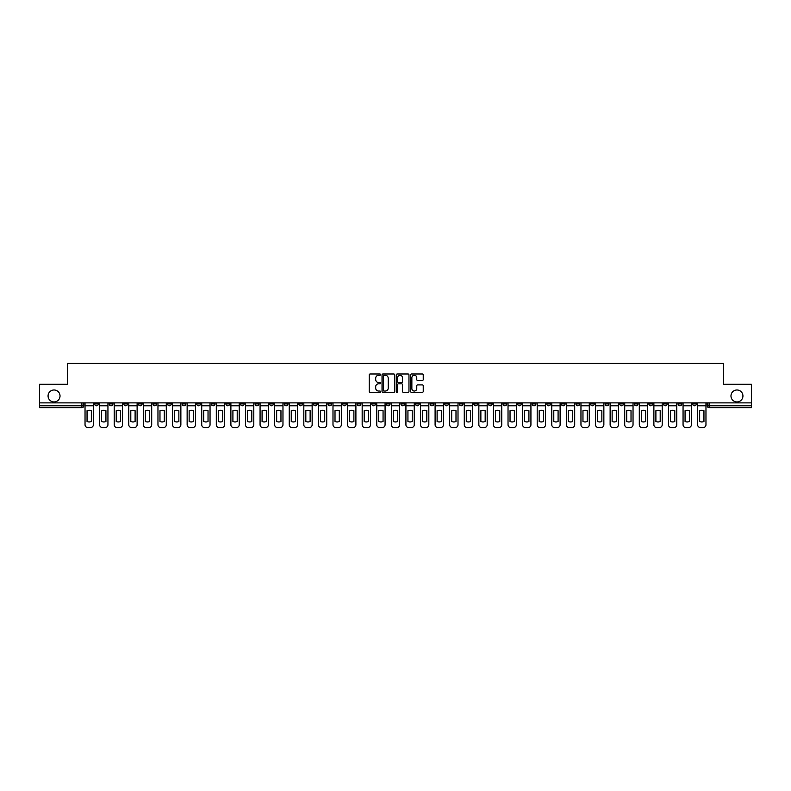 <?xml version="1.0" encoding="UTF-8"?>
<svg xmlns="http://www.w3.org/2000/svg" width="791" height="791" viewBox="0 0 791 791"><rect width="100%" height="100%" fill="white"/><g stroke="black" fill="none" stroke-linecap="round" stroke-linejoin="round"><path stroke-width="1.19" d="M380.54 374.627A0.643 0.643 0 0 0 379.898 373.985L370.148 373.985A0.92 0.92 0 0 0 369.229 374.894L369.229 391.416A0.92 0.92 0 0 0 370.148 392.336L379.898 392.336A0.643 0.643 0 0 0 380.54 391.693A0.643 0.643 0 0 0 379.898 391.051L378.632 391.051A2.937 2.937 0 0 1 375.695 388.114L375.695 386.74A2.937 2.937 0 0 1 378.632 383.803L379.898 383.803A0.643 0.643 0 0 0 380.54 383.16A0.643 0.643 0 0 0 379.898 382.518L378.632 382.518A2.937 2.937 0 0 1 375.695 379.581L375.695 378.207A2.937 2.937 0 0 1 378.632 375.27L379.898 375.27A0.643 0.643 0 0 0 380.54 374.627M730.973 395.965A5.982 5.982 0 0 0 736.955 401.947A5.982 5.982 0 0 0 742.937 395.965A5.982 5.982 0 0 0 736.955 389.983A5.982 5.982 0 0 0 730.973 395.965M48.063 395.965A5.982 5.982 0 0 0 54.045 401.947A5.982 5.982 0 0 0 60.027 395.965A5.982 5.982 0 0 0 54.045 389.983A5.982 5.982 0 0 0 48.063 395.965M575.957 402.886L575.957 403.914L579.694 403.914A1.869 1.869 0 0 1 577.826 405.783A1.869 1.869 0 0 1 575.957 403.914L575.957 402.886M488.442 402.886L488.442 403.914L492.18 403.914A1.869 1.869 0 0 1 490.311 405.783A1.869 1.869 0 0 1 488.442 403.914L488.442 402.886M473.849 402.886L473.849 403.914L477.596 403.914A1.869 1.869 0 0 1 475.717 405.783A1.869 1.869 0 0 1 473.849 403.914L473.849 402.886M386.334 402.886L386.334 403.914L390.082 403.914A1.869 1.869 0 0 1 388.203 405.783A1.869 1.869 0 0 1 386.334 403.914L386.334 402.886M371.75 402.886L371.75 403.914L375.488 403.914A1.869 1.869 0 0 1 373.619 405.783A1.869 1.869 0 0 1 371.75 403.914L371.75 402.886M357.166 402.886L357.166 403.914L360.904 403.914A1.869 1.869 0 0 1 359.035 405.783A1.869 1.869 0 0 1 357.166 403.914L357.166 402.886M327.998 402.886L327.998 403.914L331.736 403.914A1.869 1.869 0 0 1 329.867 405.783A1.869 1.869 0 0 1 327.998 403.914L327.998 402.886M298.82 403.914L298.82 402.886L298.82 403.914A1.869 1.869 0 0 0 300.689 405.783A1.869 1.869 0 0 1 298.82 403.914L302.558 403.914A1.869 1.869 0 0 1 300.689 405.783A1.869 1.869 0 0 0 302.558 403.914L302.558 402.886L302.558 403.914M284.236 403.914L284.236 402.886L284.236 403.914A1.869 1.869 0 0 0 286.105 405.783A1.869 1.869 0 0 1 284.236 403.914L287.973 403.914A1.869 1.869 0 0 1 286.105 405.783M269.652 403.914L269.652 402.886L269.652 403.914A1.869 1.869 0 0 0 271.521 405.783A1.869 1.869 0 0 1 269.652 403.914L273.389 403.914A1.869 1.869 0 0 1 271.521 405.783A1.869 1.869 0 0 0 273.389 403.914L273.389 402.886L273.389 403.914M255.068 402.886L255.068 403.914L258.805 403.914A1.869 1.869 0 0 1 256.937 405.783A1.869 1.869 0 0 1 255.068 403.914L255.068 402.886M240.484 402.886L240.484 403.914L244.221 403.914A1.869 1.869 0 0 1 242.353 405.783A1.869 1.869 0 0 1 240.484 403.914L240.484 402.886M225.89 402.886L225.89 403.914L229.637 403.914A1.869 1.869 0 0 1 227.759 405.783A1.869 1.869 0 0 1 225.89 403.914L225.89 402.886M211.306 403.914L211.306 402.886L211.306 403.914A1.869 1.869 0 0 0 213.174 405.783A1.869 1.869 0 0 1 211.306 403.914L215.043 403.914A1.869 1.869 0 0 1 213.174 405.783M182.138 403.914L182.138 402.886L182.138 403.914A1.869 1.869 0 0 0 184.006 405.783A1.869 1.869 0 0 1 182.138 403.914L185.875 403.914A1.869 1.869 0 0 1 184.006 405.783A1.869 1.869 0 0 0 185.875 403.914L185.875 402.886L185.875 403.914M167.554 403.914L167.554 402.886L167.554 403.914A1.869 1.869 0 0 0 169.422 405.783A1.869 1.869 0 0 1 167.554 403.914L171.291 403.914A1.869 1.869 0 0 1 169.422 405.783A1.869 1.869 0 0 0 171.291 403.914L171.291 402.886L171.291 403.914M152.96 403.914L152.96 402.886L152.96 403.914A1.869 1.869 0 0 0 154.838 405.783A1.869 1.869 0 0 1 152.96 403.914L156.707 403.914A1.869 1.869 0 0 1 154.838 405.783A1.869 1.869 0 0 0 156.707 403.914L156.707 402.886L156.707 403.914M138.376 403.914L138.376 402.886L138.376 403.914A1.869 1.869 0 0 0 140.244 405.783A1.869 1.869 0 0 1 138.376 403.914L142.123 403.914A1.869 1.869 0 0 1 140.244 405.783M123.791 402.886L123.791 403.914L127.529 403.914A1.869 1.869 0 0 1 125.66 405.783A1.869 1.869 0 0 1 123.791 403.914L123.791 402.886M109.207 403.914L109.207 402.886L109.207 403.914A1.869 1.869 0 0 0 111.076 405.783A1.869 1.869 0 0 1 109.207 403.914L112.945 403.914A1.869 1.869 0 0 1 111.076 405.783A1.869 1.869 0 0 0 112.945 403.914L112.945 402.886L112.945 403.914M422.325 380.451A0.92 0.92 0 0 0 423.234 379.532L423.234 374.894A0.92 0.92 0 0 0 422.325 373.985L411.488 373.985A0.92 0.92 0 0 0 410.578 374.894L410.578 391.416A0.92 0.92 0 0 0 411.488 392.336L422.325 392.336A0.92 0.92 0 0 0 423.234 391.416L423.234 385.82A0.92 0.92 0 0 0 422.325 384.901L417.688 384.901A0.92 0.92 0 0 0 416.768 385.82L416.768 388.599A2.452 2.452 0 0 1 414.316 391.051A2.452 2.452 0 0 1 411.864 388.599L411.864 377.722A2.452 2.452 0 0 1 414.316 375.27A2.452 2.452 0 0 1 416.768 377.722L416.768 379.532A0.92 0.92 0 0 0 417.688 380.451L422.325 380.451M39.55 402.886L39.55 384.278L67.413 384.278L67.413 363.435L723.587 363.435L723.587 384.278L751.45 384.278L751.45 402.886L39.55 402.886L39.55 405.783L83.777 405.783L83.777 402.886L83.777 405.783A1.869 1.869 0 0 1 81.908 407.652L39.55 407.652L39.55 405.783M394.699 374.894A0.92 0.92 0 0 0 393.78 373.985L382.953 373.985A0.92 0.92 0 0 0 382.033 374.894L382.033 391.416A0.92 0.92 0 0 0 382.953 392.336L393.78 392.336A0.92 0.92 0 0 0 394.699 391.416L394.699 374.894M397.22 373.985L408.047 373.985A0.92 0.92 0 0 1 408.967 374.894L408.967 391.416A0.92 0.92 0 0 1 408.047 392.336L403.42 392.336A0.92 0.92 0 0 1 402.5 391.416L402.5 384.723A0.92 0.92 0 0 0 401.581 383.803L398.506 383.803A0.92 0.92 0 0 0 397.586 384.723L397.586 391.693A0.643 0.643 0 0 1 396.944 392.336A0.643 0.643 0 0 1 396.301 391.693L396.301 374.894A0.92 0.92 0 0 1 397.22 373.985M707.223 402.886L707.223 405.783L751.45 405.783L751.45 407.652L709.092 407.652A1.869 1.869 0 0 1 707.223 405.783M751.45 402.886L751.45 405.783M696.377 402.886L696.377 403.914A1.869 1.869 0 0 1 694.508 405.783A1.869 1.869 0 0 1 692.639 403.914A1.869 1.869 0 0 0 694.508 405.783A1.869 1.869 0 0 0 696.377 403.914L692.639 403.914L692.639 402.886M681.793 402.886L681.793 403.914A1.869 1.869 0 0 1 679.924 405.783A1.869 1.869 0 0 1 678.055 403.914L681.793 403.914M678.055 402.886L678.055 403.914M667.208 402.886L667.208 403.914A1.869 1.869 0 0 1 665.34 405.783A1.869 1.869 0 0 1 663.471 403.914L667.208 403.914M663.471 402.886L663.471 403.914M652.624 403.914L652.624 402.886L652.624 403.914A1.869 1.869 0 0 1 650.756 405.783A1.869 1.869 0 0 1 648.877 403.914L652.624 403.914A1.869 1.869 0 0 1 650.756 405.783M648.877 402.886L648.877 403.914M638.04 402.886L638.04 403.914A1.869 1.869 0 0 1 636.162 405.783A1.869 1.869 0 0 1 634.293 403.914A1.869 1.869 0 0 0 636.162 405.783M634.293 402.886L634.293 403.914L638.04 403.914M623.446 402.886L623.446 403.914A1.869 1.869 0 0 1 621.578 405.783A1.869 1.869 0 0 1 619.709 403.914L623.446 403.914A1.869 1.869 0 0 1 621.578 405.783M619.709 402.886L619.709 403.914M608.862 402.886L608.862 403.914A1.869 1.869 0 0 1 606.994 405.783A1.869 1.869 0 0 1 605.125 403.914A1.869 1.869 0 0 0 606.994 405.783M605.125 402.886L605.125 403.914L608.862 403.914M594.278 402.886L594.278 403.914A1.869 1.869 0 0 1 592.41 405.783A1.869 1.869 0 0 1 590.541 403.914L594.278 403.914M590.541 402.886L590.541 403.914M579.694 402.886L579.694 403.914A1.869 1.869 0 0 1 577.826 405.783M565.11 402.886L565.11 403.914A1.869 1.869 0 0 1 563.241 405.783A1.869 1.869 0 0 1 561.363 403.914L565.11 403.914M561.363 402.886L561.363 403.914M550.516 402.886L550.516 403.914A1.869 1.869 0 0 1 548.647 405.783A1.869 1.869 0 0 1 546.779 403.914L550.516 403.914M546.779 402.886L546.779 403.914M535.932 402.886L535.932 403.914A1.869 1.869 0 0 1 534.063 405.783A1.869 1.869 0 0 1 532.195 403.914A1.869 1.869 0 0 0 534.063 405.783M532.195 402.886L532.195 403.914L535.932 403.914M521.348 402.886L521.348 403.914A1.869 1.869 0 0 1 519.479 405.783A1.869 1.869 0 0 1 517.611 403.914L521.348 403.914M517.611 402.886L517.611 403.914M506.764 402.886L506.764 403.914A1.869 1.869 0 0 1 504.895 405.783A1.869 1.869 0 0 1 503.027 403.914L506.764 403.914M503.027 402.886L503.027 403.914M492.18 402.886L492.18 403.914M477.596 402.886L477.596 403.914L477.596 402.886M463.002 402.886L463.002 403.914A1.869 1.869 0 0 1 461.133 405.783A1.869 1.869 0 0 1 459.264 403.914L463.002 403.914M459.264 402.886L459.264 403.914M448.418 402.886L448.418 403.914A1.869 1.869 0 0 1 446.549 405.783A1.869 1.869 0 0 1 444.68 403.914L448.418 403.914M444.68 402.886L444.68 403.914M433.834 402.886L433.834 403.914A1.869 1.869 0 0 1 431.965 405.783A1.869 1.869 0 0 1 430.096 403.914L433.834 403.914M430.096 402.886L430.096 403.914M419.25 402.886L419.25 403.914A1.869 1.869 0 0 1 417.381 405.783A1.869 1.869 0 0 1 415.512 403.914L419.25 403.914M415.512 402.886L415.512 403.914M404.666 402.886L404.666 403.914A1.869 1.869 0 0 1 402.797 405.783A1.869 1.869 0 0 1 400.918 403.914L404.666 403.914M400.918 402.886L400.918 403.914M390.082 402.886L390.082 403.914A1.869 1.869 0 0 1 388.203 405.783M375.488 402.886L375.488 403.914M360.904 403.914L360.904 402.886L360.904 403.914A1.869 1.869 0 0 1 359.035 405.783M346.32 402.886L346.32 403.914A1.869 1.869 0 0 1 344.451 405.783A1.869 1.869 0 0 1 342.582 403.914A1.869 1.869 0 0 0 344.451 405.783A1.869 1.869 0 0 0 346.32 403.914L342.582 403.914L342.582 402.886M331.736 403.914L331.736 402.886L331.736 403.914A1.869 1.869 0 0 1 329.867 405.783M317.151 402.886L317.151 403.914A1.869 1.869 0 0 1 315.283 405.783A1.869 1.869 0 0 1 313.404 403.914A1.869 1.869 0 0 0 315.283 405.783M313.404 402.886L313.404 403.914L317.151 403.914M287.973 402.886L287.973 403.914L287.973 402.886M258.805 403.914L258.805 402.886L258.805 403.914A1.869 1.869 0 0 1 256.937 405.783M244.221 403.914L244.221 402.886L244.221 403.914A1.869 1.869 0 0 1 242.353 405.783M229.637 403.914L229.637 402.886L229.637 403.914A1.869 1.869 0 0 1 227.759 405.783M215.043 402.886L215.043 403.914L215.043 402.886M200.459 403.914L200.459 402.886L200.459 403.914A1.869 1.869 0 0 1 198.59 405.783A1.869 1.869 0 0 1 196.722 403.914L200.459 403.914A1.869 1.869 0 0 1 198.59 405.783M196.722 402.886L196.722 403.914M142.123 402.886L142.123 403.914L142.123 402.886M127.529 403.914L127.529 402.886L127.529 403.914A1.869 1.869 0 0 1 125.66 405.783M98.361 403.914L98.361 402.886L98.361 403.914A1.869 1.869 0 0 1 96.492 405.783A1.869 1.869 0 0 1 94.623 403.914L98.361 403.914A1.869 1.869 0 0 1 96.492 405.783M94.623 402.886L94.623 403.914M81.908 402.886L81.908 407.652A1.869 1.869 0 0 0 83.777 405.783M383.961 375.27A0.643 0.643 0 0 0 383.319 375.903L383.319 390.408A0.643 0.643 0 0 0 383.961 391.051L385.286 391.051A2.937 2.937 0 0 0 388.223 388.114L388.223 378.207A2.937 2.937 0 0 0 385.286 375.27L383.961 375.27M402.5 377.762A2.452 2.452 0 0 0 400.038 375.31A2.452 2.452 0 0 0 397.586 377.762L397.586 381.598A0.92 0.92 0 0 0 398.506 382.518L401.581 382.518A0.92 0.92 0 0 0 402.5 381.598L402.5 377.762M85.032 405.783L85.032 424.767A2.808 2.808 0 0 0 87.841 427.565L90.55 427.565A2.808 2.808 0 0 0 93.358 424.767L93.358 405.783L85.032 405.783L85.032 402.886M93.358 405.783L93.358 402.886M91.351 421.544L91.351 410.687A5.794 5.794 0 0 0 87.05 410.687L87.05 421.544A5.794 5.794 0 0 0 91.351 421.544M99.626 405.783L99.626 424.767A2.808 2.808 0 0 0 102.425 427.565L105.144 427.565A2.808 2.808 0 0 0 107.942 424.767L107.942 405.783L99.626 405.783L99.626 402.886M107.942 405.783L107.942 402.886M105.935 421.544L105.935 410.687A5.794 5.794 0 0 0 101.634 410.687L101.634 421.544A5.794 5.794 0 0 0 105.935 421.544M114.211 405.783L114.211 424.767A2.808 2.808 0 0 0 117.019 427.565L119.728 427.565A2.808 2.808 0 0 0 122.526 424.767L122.526 405.783L114.211 405.783L114.211 402.886M122.526 405.783L122.526 402.886M120.519 421.544L120.519 410.687A5.794 5.794 0 0 0 116.218 410.687L116.218 421.544A5.794 5.794 0 0 0 120.519 421.544M128.795 405.783L128.795 424.767A2.808 2.808 0 0 0 131.603 427.565L134.312 427.565A2.808 2.808 0 0 0 137.12 424.767L137.12 405.783L128.795 405.783L128.795 402.886M137.12 405.783L137.12 402.886M135.103 421.544L135.103 410.687A5.794 5.794 0 0 0 130.802 410.687L130.802 421.544A5.794 5.794 0 0 0 135.103 421.544M143.379 405.783L143.379 424.767A2.808 2.808 0 0 0 146.187 427.565L148.896 427.565A2.808 2.808 0 0 0 151.704 424.767L151.704 405.783L143.379 405.783L143.379 402.886M151.704 405.783L151.704 402.886M149.687 421.544L149.687 410.687A5.794 5.794 0 0 0 145.386 410.687L145.386 421.544A5.794 5.794 0 0 0 149.687 421.544M157.963 405.783L157.963 424.767A2.808 2.808 0 0 0 160.771 427.565L163.48 427.565A2.808 2.808 0 0 0 166.288 424.767L166.288 405.783L157.963 405.783L157.963 402.886M166.288 405.783L166.288 402.886M164.281 421.544L164.281 410.687A5.794 5.794 0 0 0 159.98 410.687L159.98 421.544A5.794 5.794 0 0 0 164.281 421.544M172.557 405.783L172.557 424.767A2.808 2.808 0 0 0 175.355 427.565L178.064 427.565A2.808 2.808 0 0 0 180.872 424.767L180.872 405.783L172.557 405.783L172.557 402.886M180.872 405.783L180.872 402.886M178.865 421.544L178.865 410.687A5.794 5.794 0 0 0 174.564 410.687L174.564 421.544A5.794 5.794 0 0 0 178.865 421.544M187.141 405.783L187.141 424.767A2.808 2.808 0 0 0 189.939 427.565L192.658 427.565A2.808 2.808 0 0 0 195.456 424.767L195.456 405.783L187.141 405.783L187.141 402.886M195.456 405.783L195.456 402.886M193.449 421.544L193.449 410.687A5.794 5.794 0 0 0 189.148 410.687L189.148 421.544A5.794 5.794 0 0 0 193.449 421.544M201.725 405.783L201.725 424.767A2.808 2.808 0 0 0 204.533 427.565L207.242 427.565A2.808 2.808 0 0 0 210.04 424.767L210.04 405.783L201.725 405.783L201.725 402.886M210.04 405.783L210.04 402.886M208.033 421.544L208.033 410.687A5.794 5.794 0 0 0 203.732 410.687L203.732 421.544A5.794 5.794 0 0 0 208.033 421.544M216.309 405.783L216.309 424.767A2.808 2.808 0 0 0 219.117 427.565L221.826 427.565A2.808 2.808 0 0 0 224.634 424.767L224.634 405.783L216.309 405.783L216.309 402.886M224.634 405.783L224.634 402.886M222.617 421.544L222.617 410.687A5.794 5.794 0 0 0 218.316 410.687L218.316 421.544A5.794 5.794 0 0 0 222.617 421.544M230.893 405.783L230.893 424.767A2.808 2.808 0 0 0 233.701 427.565L236.41 427.565A2.808 2.808 0 0 0 239.218 424.767L239.218 405.783L230.893 405.783L230.893 402.886M239.218 405.783L239.218 402.886M237.211 421.544L237.211 410.687A5.794 5.794 0 0 0 232.91 410.687L232.91 421.544A5.794 5.794 0 0 0 237.211 421.544M245.477 405.783L245.477 424.767A2.808 2.808 0 0 0 248.285 427.565L250.994 427.565A2.808 2.808 0 0 0 253.802 424.767L253.802 405.783L245.477 405.783L245.477 402.886M253.802 405.783L253.802 402.886M251.795 421.544L251.795 410.687A5.794 5.794 0 0 0 247.494 410.687L247.494 421.544A5.794 5.794 0 0 0 251.795 421.544M260.071 405.783L260.071 424.767A2.808 2.808 0 0 0 262.869 427.565L265.588 427.565A2.808 2.808 0 0 0 268.386 424.767L268.386 405.783L260.071 405.783L260.071 402.886M268.386 405.783L268.386 402.886M266.379 421.544L266.379 410.687A5.794 5.794 0 0 0 262.078 410.687L262.078 421.544A5.794 5.794 0 0 0 266.379 421.544M274.655 405.783L274.655 424.767A2.808 2.808 0 0 0 277.453 427.565L280.172 427.565A2.808 2.808 0 0 0 282.97 424.767L282.97 405.783L274.655 405.783L274.655 402.886M282.97 405.783L282.97 402.886M280.963 421.544L280.963 410.687A5.794 5.794 0 0 0 276.662 410.687L276.662 421.544A5.794 5.794 0 0 0 280.963 421.544M289.239 405.783L289.239 424.767A2.808 2.808 0 0 0 292.047 427.565L294.756 427.565A2.808 2.808 0 0 0 297.564 424.767L297.564 405.783L289.239 405.783L289.239 402.886M297.564 405.783L297.564 402.886M295.547 421.544L295.547 410.687A5.794 5.794 0 0 0 291.246 410.687L291.246 421.544A5.794 5.794 0 0 0 295.547 421.544M303.823 405.783L303.823 424.767A2.808 2.808 0 0 0 306.631 427.565L309.34 427.565A2.808 2.808 0 0 0 312.148 424.767L312.148 405.783L303.823 405.783L303.823 402.886M312.148 405.783L312.148 402.886M310.131 421.544L310.131 410.687A5.794 5.794 0 0 0 305.83 410.687L305.83 421.544A5.794 5.794 0 0 0 310.131 421.544M318.407 405.783L318.407 424.767A2.808 2.808 0 0 0 321.215 427.565L323.924 427.565A2.808 2.808 0 0 0 326.732 424.767L326.732 405.783L318.407 405.783L318.407 402.886M326.732 405.783L326.732 402.886M324.725 421.544L324.725 410.687A5.794 5.794 0 0 0 320.424 410.687L320.424 421.544A5.794 5.794 0 0 0 324.725 421.544M332.991 405.783L332.991 424.767A2.808 2.808 0 0 0 335.799 427.565L338.508 427.565A2.808 2.808 0 0 0 341.317 424.767L341.317 405.783L332.991 405.783L332.991 402.886M341.317 405.783L341.317 402.886M339.309 421.544L339.309 410.687A5.794 5.794 0 0 0 335.008 410.687L335.008 421.544A5.794 5.794 0 0 0 339.309 421.544M347.585 405.783L347.585 424.767A2.808 2.808 0 0 0 350.383 427.565L353.102 427.565A2.808 2.808 0 0 0 355.901 424.767L355.901 405.783L347.585 405.783L347.585 402.886M355.901 405.783L355.901 402.886M353.893 421.544L353.893 410.687A5.794 5.794 0 0 0 349.592 410.687L349.592 421.544A5.794 5.794 0 0 0 353.893 421.544M362.169 405.783L362.169 424.767A2.808 2.808 0 0 0 364.977 427.565L367.686 427.565A2.808 2.808 0 0 0 370.485 424.767L370.485 405.783L362.169 405.783L362.169 402.886M370.485 405.783L370.485 402.886M368.477 421.544L368.477 410.687A5.794 5.794 0 0 0 364.176 410.687L364.176 421.544A5.794 5.794 0 0 0 368.477 421.544M376.753 405.783L376.753 424.767A2.808 2.808 0 0 0 379.561 427.565L382.271 427.565A2.808 2.808 0 0 0 385.079 424.767L385.079 405.783L376.753 405.783L376.753 402.886M385.079 405.783L385.079 402.886M383.062 421.544L383.062 410.687A5.794 5.794 0 0 0 378.76 410.687L378.76 421.544A5.794 5.794 0 0 0 383.062 421.544M391.337 405.783L391.337 424.767A2.808 2.808 0 0 0 394.145 427.565L396.855 427.565A2.808 2.808 0 0 0 399.663 424.767L399.663 405.783L391.337 405.783L391.337 402.886M399.663 405.783L399.663 402.886M397.646 421.544L397.646 410.687A5.794 5.794 0 0 0 393.354 410.687L393.354 421.544A5.794 5.794 0 0 0 397.646 421.544M405.921 405.783L405.921 424.767A2.808 2.808 0 0 0 408.729 427.565L411.439 427.565A2.808 2.808 0 0 0 414.247 424.767L414.247 405.783L405.921 405.783L405.921 402.886M414.247 405.783L414.247 402.886M412.24 421.544L412.24 410.687A5.794 5.794 0 0 0 407.938 410.687L407.938 421.544A5.794 5.794 0 0 0 412.24 421.544M420.515 405.783L420.515 424.767A2.808 2.808 0 0 0 423.314 427.565L426.023 427.565A2.808 2.808 0 0 0 428.831 424.767L428.831 405.783L420.515 405.783L420.515 402.886M428.831 405.783L428.831 402.886M426.824 421.544L426.824 410.687A5.794 5.794 0 0 0 422.523 410.687L422.523 421.544A5.794 5.794 0 0 0 426.824 421.544M435.099 405.783L435.099 424.767A2.808 2.808 0 0 0 437.898 427.565L440.617 427.565A2.808 2.808 0 0 0 443.415 424.767L443.415 405.783L435.099 405.783L435.099 402.886M443.415 405.783L443.415 402.886M441.408 421.544L441.408 410.687A5.794 5.794 0 0 0 437.107 410.687L437.107 421.544A5.794 5.794 0 0 0 441.408 421.544M449.684 405.783L449.684 424.767A2.808 2.808 0 0 0 452.492 427.565L455.201 427.565A2.808 2.808 0 0 0 458.009 424.767L458.009 405.783L449.684 405.783L449.684 402.886M458.009 405.783L458.009 402.886M455.992 421.544L455.992 410.687A5.794 5.794 0 0 0 451.691 410.687L451.691 421.544A5.794 5.794 0 0 0 455.992 421.544M464.268 405.783L464.268 424.767A2.808 2.808 0 0 0 467.076 427.565L469.785 427.565A2.808 2.808 0 0 0 472.593 424.767L472.593 405.783L464.268 405.783L464.268 402.886M472.593 405.783L472.593 402.886M470.576 421.544L470.576 410.687A5.794 5.794 0 0 0 466.275 410.687L466.275 421.544A5.794 5.794 0 0 0 470.576 421.544M478.852 405.783L478.852 424.767A2.808 2.808 0 0 0 481.66 427.565L484.369 427.565A2.808 2.808 0 0 0 487.177 424.767L487.177 405.783L478.852 405.783L478.852 402.886M487.177 405.783L487.177 402.886M485.17 421.544L485.17 410.687A5.794 5.794 0 0 0 480.869 410.687L480.869 421.544A5.794 5.794 0 0 0 485.17 421.544M493.436 405.783L493.436 424.767A2.808 2.808 0 0 0 496.244 427.565L498.953 427.565A2.808 2.808 0 0 0 501.761 424.767L501.761 405.783L493.436 405.783L493.436 402.886M501.761 405.783L501.761 402.886M499.754 421.544L499.754 410.687A5.794 5.794 0 0 0 495.453 410.687L495.453 421.544A5.794 5.794 0 0 0 499.754 421.544M508.03 405.783L508.03 424.767A2.808 2.808 0 0 0 510.828 427.565L513.547 427.565A2.808 2.808 0 0 0 516.345 424.767L516.345 405.783L508.03 405.783L508.03 402.886M516.345 405.783L516.345 402.886M514.338 421.544L514.338 410.687A5.794 5.794 0 0 0 510.037 410.687L510.037 421.544A5.794 5.794 0 0 0 514.338 421.544M522.614 405.783L522.614 424.767A2.808 2.808 0 0 0 525.412 427.565L528.131 427.565A2.808 2.808 0 0 0 530.929 424.767L530.929 405.783L522.614 405.783L522.614 402.886M530.929 405.783L530.929 402.886M528.922 421.544L528.922 410.687A5.794 5.794 0 0 0 524.621 410.687L524.621 421.544A5.794 5.794 0 0 0 528.922 421.544M537.198 405.783L537.198 424.767A2.808 2.808 0 0 0 540.006 427.565L542.715 427.565A2.808 2.808 0 0 0 545.523 424.767L545.523 405.783L537.198 405.783L537.198 402.886M545.523 405.783L545.523 402.886M543.506 421.544L543.506 410.687A5.794 5.794 0 0 0 539.205 410.687L539.205 421.544A5.794 5.794 0 0 0 543.506 421.544M551.782 405.783L551.782 424.767A2.808 2.808 0 0 0 554.59 427.565L557.299 427.565A2.808 2.808 0 0 0 560.107 424.767L560.107 405.783L551.782 405.783L551.782 402.886M560.107 405.783L560.107 402.886M558.09 421.544L558.09 410.687A5.794 5.794 0 0 0 553.789 410.687L553.789 421.544A5.794 5.794 0 0 0 558.09 421.544M566.366 405.783L566.366 424.767A2.808 2.808 0 0 0 569.174 427.565L571.883 427.565A2.808 2.808 0 0 0 574.691 424.767L574.691 405.783L566.366 405.783L566.366 402.886M574.691 405.783L574.691 402.886M572.684 421.544L572.684 410.687A5.794 5.794 0 0 0 568.383 410.687L568.383 421.544A5.794 5.794 0 0 0 572.684 421.544M580.96 405.783L580.96 424.767A2.808 2.808 0 0 0 583.758 427.565L586.467 427.565A2.808 2.808 0 0 0 589.275 424.767L589.275 405.783L580.96 405.783L580.96 402.886M589.275 405.783L589.275 402.886M587.268 421.544L587.268 410.687A5.794 5.794 0 0 0 582.967 410.687L582.967 421.544A5.794 5.794 0 0 0 587.268 421.544M595.544 405.783L595.544 424.767A2.808 2.808 0 0 0 598.342 427.565L601.061 427.565A2.808 2.808 0 0 0 603.859 424.767L603.859 405.783L595.544 405.783L595.544 402.886M603.859 405.783L603.859 402.886M601.852 421.544L601.852 410.687A5.794 5.794 0 0 0 597.551 410.687L597.551 421.544A5.794 5.794 0 0 0 601.852 421.544M610.128 405.783L610.128 424.767A2.808 2.808 0 0 0 612.936 427.565L615.645 427.565A2.808 2.808 0 0 0 618.443 424.767L618.443 405.783L610.128 405.783L610.128 402.886M618.443 405.783L618.443 402.886M616.436 421.544L616.436 410.687A5.794 5.794 0 0 0 612.135 410.687L612.135 421.544A5.794 5.794 0 0 0 616.436 421.544M624.712 405.783L624.712 424.767A2.808 2.808 0 0 0 627.52 427.565L630.229 427.565A2.808 2.808 0 0 0 633.037 424.767L633.037 405.783L624.712 405.783L624.712 402.886M633.037 405.783L633.037 402.886M631.02 421.544L631.02 410.687A5.794 5.794 0 0 0 626.719 410.687L626.719 421.544A5.794 5.794 0 0 0 631.02 421.544M639.296 405.783L639.296 424.767A2.808 2.808 0 0 0 642.104 427.565L644.813 427.565A2.808 2.808 0 0 0 647.621 424.767L647.621 405.783L639.296 405.783L639.296 402.886M647.621 405.783L647.621 402.886M645.614 421.544L645.614 410.687A5.794 5.794 0 0 0 641.313 410.687L641.313 421.544A5.794 5.794 0 0 0 645.614 421.544M653.88 405.783L653.88 424.767A2.808 2.808 0 0 0 656.688 427.565L659.397 427.565A2.808 2.808 0 0 0 662.205 424.767L662.205 405.783L653.88 405.783L653.88 402.886M662.205 405.783L662.205 402.886M660.198 421.544L660.198 410.687A5.794 5.794 0 0 0 655.897 410.687L655.897 421.544A5.794 5.794 0 0 0 660.198 421.544M668.474 405.783L668.474 424.767A2.808 2.808 0 0 0 671.272 427.565L673.981 427.565A2.808 2.808 0 0 0 676.789 424.767L676.789 405.783L668.474 405.783L668.474 402.886M676.789 405.783L676.789 402.886M674.782 421.544L674.782 410.687A5.794 5.794 0 0 0 670.481 410.687L670.481 421.544A5.794 5.794 0 0 0 674.782 421.544M683.058 405.783L683.058 424.767A2.808 2.808 0 0 0 685.856 427.565L688.575 427.565A2.808 2.808 0 0 0 691.374 424.767L691.374 405.783L683.058 405.783L683.058 402.886M691.374 405.783L691.374 402.886M689.366 421.544L689.366 410.687A5.794 5.794 0 0 0 685.065 410.687L685.065 421.544A5.794 5.794 0 0 0 689.366 421.544M697.642 405.783L697.642 424.767A2.808 2.808 0 0 0 700.45 427.565L703.159 427.565A2.808 2.808 0 0 0 705.967 424.767L705.967 405.783L697.642 405.783L697.642 402.886M705.967 405.783L705.967 402.886M703.95 421.544L703.95 410.687A5.794 5.794 0 0 0 699.649 410.687L699.649 421.544A5.794 5.794 0 0 0 703.95 421.544M709.092 402.886L709.092 407.652"/></g></svg>
